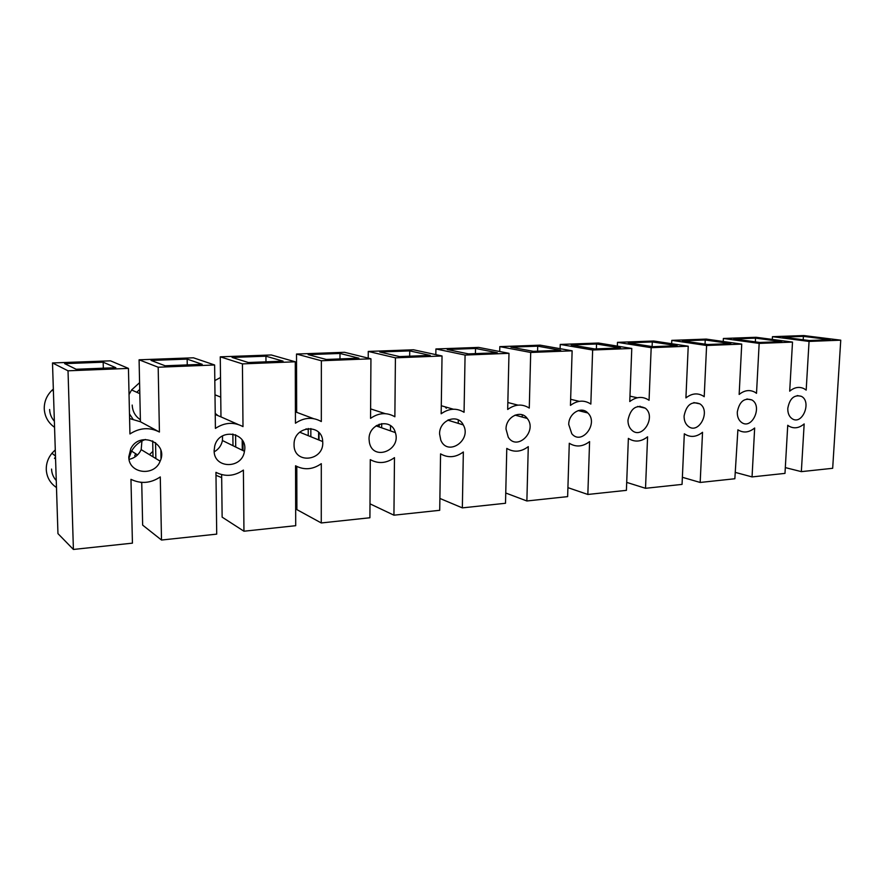 <?xml version="1.0" encoding="UTF-8"?>
<svg xmlns="http://www.w3.org/2000/svg" width="885" height="885" viewBox="0 0 885 885"><rect width="100%" height="100%" fill="white"/><g stroke="black" fill="none" stroke-linecap="round" stroke-linejoin="round"><path stroke-width="1.33" d="M49.626 409.501C49.814 413.97 51.396 417.875 54.361 421.227M132.197 405.065C132.518 411.359 135.239 416.26 140.383 419.767M139.73 389.455L136.777 392.276M215.221 413.417L217.489 415.22M446.294 408.262L445.188 406.857M51.562 469.083C51.75 473.486 53.321 477.303 56.264 480.544M55.501 456.937L54.494 458.419M135.659 453.717L134.719 455.786M295.557 467.247L296.796 467.446M53.332 389.09L52.027 390.252C46.75 395.44 44.161 401.613 44.25 408.77C44.715 416.57 48.155 422.753 54.56 427.322M129.476 413.903L132.894 418.981M139.587 382.674L131.588 389.953L129.033 394.544M220.509 377.497L214.812 380.594M296.563 373.271L295.313 373.57M55.279 449.879L51.95 453.253C48.044 458.098 46.153 463.519 46.263 469.492C46.717 477.17 50.124 483.188 56.485 487.547M140.527 482.281L141.733 482.834M145.417 439.469C139.387 441.648 134.774 445.52 131.566 451.084L128.911 458.386M152.895 451.383L149.399 454.636M215.984 475.3L221.681 477.601M295.568 471.926L296.807 472.048M308.234 429.568L306.066 428.849M379.023 426.902L376.623 425.464M115.846 367.706L76.176 369.266L64.649 363.624L103.169 362.197L115.846 367.706M103.324 368.193L103.169 362.197M202.211 364.321L165.141 365.782L151.081 360.438L187.155 359.1L202.211 364.321M153.005 456.826L152.685 440.907M187.244 364.908L187.155 359.1M283.067 361.157L248.331 362.518L232.08 357.44L265.942 356.19L283.067 361.157M232.987 445.697L232.866 433.993M265.976 361.821L265.942 356.19M358.901 358.182L326.311 359.465L308.157 354.642L339.995 353.458L358.901 358.182M308.234 435.663L308.234 428.495M339.984 358.923L339.995 353.458M430.198 355.394L399.544 356.589L379.731 351.998L409.744 350.891L430.198 355.394M379.167 426.946L379.189 424.225M409.678 356.19L409.744 350.891M497.326 352.761L468.442 353.889L447.213 349.509L475.533 348.458L497.326 352.761M475.433 353.613L475.533 348.458M560.659 350.283L533.401 351.345L510.933 347.152L537.704 346.168L560.659 350.283M537.571 351.179L537.704 346.168M620.496 347.938L594.731 348.944L571.19 344.929L596.545 343.999L620.496 347.938M596.379 348.878L596.545 343.999M677.125 345.714L652.732 346.677L628.273 342.827L652.3 341.942L677.125 345.714M652.123 346.577L652.3 341.942M730.8 343.612L707.668 344.519L682.412 340.825L705.234 339.984L730.8 343.612M705.035 344.132L705.234 339.984M781.754 341.621L759.784 342.473L733.842 338.933L755.536 338.125L781.754 341.621M755.336 341.864L755.536 338.125M830.163 339.718L809.277 340.537L782.749 337.13L803.403 336.366L830.163 339.718M803.204 339.751L803.403 336.366M129.586 418.539L140.427 421.758L139.089 359.797L158.183 367.231L159.422 432.035C149.587 427.024 139.753 427.654 129.94 433.949L128.447 368.403L68.023 370.804L73.4 549.452L132.429 543.147L130.969 479.338C140.969 484.106 150.738 483.298 160.285 476.926L161.501 540.038L142.651 525.115L141.733 482.38M128.801 456.826L130.781 448.673C139.797 430.32 168.858 443.053 160.141 461.173C154.333 476.982 128.436 473.652 128.801 456.826M129.066 459.359C134.719 458.076 138.757 454.835 141.18 449.624L142.02 439.945M128.447 368.403L110.503 360.837L52.503 362.95L57.956 533.611L73.4 549.452M140.427 421.758L158.592 431.581M161.501 540.038L216.714 534.131L215.951 472.347C225.255 476.982 234.403 476.23 243.397 470.09L243.95 531.221L222.135 517.139L221.648 474.625M214.137 450.553L214.723 446.018C219.259 427.035 248.707 432.588 244.448 451.295C242.092 469.304 213.65 468.884 214.137 450.553M214.203 451.815C218.661 449.292 221.405 445.531 222.434 440.542L222.544 435.907M215.232 414.49L220.973 416.89L220.265 356.832L242.435 363.89L242.999 426.614C233.839 421.747 224.646 422.344 215.409 428.406L214.624 364.985L193.45 357.805L139.089 359.797M220.973 416.89L237.954 424.391M243.95 531.221L295.712 525.69L295.557 465.787C304.23 470.311 312.814 469.614 321.299 463.674L321.266 522.958L296.895 509.627L296.796 466.461M294.052 444.668L294.052 444.181C293.909 425.552 322.372 423.207 322.693 441.549C324.673 461.173 293.566 464.868 294.052 444.668M295.413 411.613L296.663 412.322L296.508 354.044L321.355 360.759L321.321 421.537C312.781 416.802 304.152 417.355 295.446 423.218L295.28 361.788L271.308 354.974L220.265 356.832M296.663 412.322L313.511 418.627M321.266 522.958L369.908 517.758L370.284 459.636C378.393 464.05 386.457 463.386 394.478 457.645L393.936 515.192L369.996 503.83M369.056 439.148C368.492 423.063 391.613 417.51 395.363 432.588C401.48 450.454 372.906 461.55 369.388 442.434L369.056 439.148M368.226 358.126L368.271 351.433L395.418 357.828L394.865 416.769C386.878 412.156 378.78 412.675 370.549 418.351L370.937 358.79L344.53 352.296L296.508 354.044M370.616 408.892L385.296 413.66M393.936 515.192L439.712 510.302L440.564 453.861C448.153 458.165 455.742 457.534 463.342 451.981L462.346 507.879L439.889 498.443M439.579 433.96C439.203 420.043 457.711 413.118 463.275 424.9C472.192 440.088 447.655 456.97 440.796 440.155L439.579 433.96M435.84 354.631L435.918 348.967L465.079 355.062L464.061 412.288C456.583 407.786 448.949 408.284 441.161 413.771L442.035 355.98L413.527 349.785L368.271 351.433M441.283 405.728L453.408 409.224M462.346 507.879L505.512 503.266L506.784 448.407C513.897 452.611 521.066 452.014 528.279 446.637L526.874 500.976L505.744 493.011M506.021 429.07C505.822 416.758 520.955 409.301 527.25 418.439C537.726 431.028 517.128 451.549 508.244 437.201L506.021 429.07M499.704 351.511L499.804 346.632L530.701 352.462L529.274 408.062C522.261 403.671 515.07 404.135 507.68 409.456L508.986 353.325L478.641 347.407L435.918 348.967M507.846 402.509L518.002 405.142M526.874 500.976L567.639 496.629L569.287 443.263C575.969 447.367 582.739 446.803 589.587 441.593L587.839 494.461L567.916 487.646M568.723 424.457C568.657 413.328 581.368 405.772 587.806 412.952C599.001 423.318 581.733 445.885 571.787 433.75L568.723 424.457M560.116 348.69L560.238 344.431L592.64 350.006L590.837 404.069C584.255 399.788 577.462 400.23 570.449 405.385L572.13 350.814L540.215 345.161L499.804 346.632M570.637 399.301L579.255 401.336M587.839 494.461L626.403 490.345L628.372 438.396C634.656 442.411 641.061 441.88 647.588 436.814L645.519 488.299L626.702 482.391M627.985 420.087C630.618 408.129 636.381 404.157 645.287 408.162C656.67 416.735 642.067 440.354 631.68 430.055C629.147 427.588 627.908 424.269 627.985 420.087M617.343 346.101L617.487 342.34L651.183 347.683L649.059 400.285C642.864 396.115 636.437 396.535 629.766 401.536L631.779 348.458L598.503 343.037L560.238 344.431M629.976 396.159L637.366 397.752M645.519 488.299L682.058 484.394L684.315 433.794C690.245 437.71 696.318 437.212 702.535 432.289L700.179 482.458L682.368 477.292M684.094 415.961C686.395 404.821 691.672 400.794 699.913 403.87C711.208 411.038 698.685 435.077 688.198 426.271C685.377 423.904 684.005 420.475 684.094 415.961M671.649 343.712L671.792 340.36L706.606 345.493L704.206 396.712L703.42 396.148C697.734 392.686 691.893 393.272 685.919 397.896L688.231 346.212L653.772 341.013L617.487 342.34M700.179 482.458L734.849 478.752L737.891 429.811C743.378 433.219 748.964 432.621 754.662 428.008L752.051 476.915L735.169 472.358M737.293 412.045C739.362 401.591 744.219 397.553 751.874 399.943C762.903 405.994 752.007 430.11 741.652 422.499C738.632 420.275 737.183 416.791 737.293 412.045M723.233 341.488L723.377 338.479L759.164 343.402L756.509 393.327L754.927 392.232C749.739 389.466 744.473 390.197 739.152 394.445L741.73 344.099L706.263 339.099L671.792 340.36M752.051 476.915L784.984 473.387L787.739 425.276L788.966 426.15C794 428.926 799.067 428.185 804.166 423.926L801.345 471.639L832.674 468.298L840.75 340.172L809.056 341.422L806.18 390.097L804.034 388.67C799.277 386.402 794.487 387.232 789.697 391.17L792.506 342.086L759.164 343.402M792.506 342.086L756.155 337.285L723.377 338.479M741.73 344.099L706.606 345.493M688.231 346.212L651.183 347.683M631.779 348.458L592.64 350.006M572.13 350.814L530.701 352.462M508.986 353.325L465.079 355.062M442.035 355.98L395.418 357.828M370.937 358.79L321.355 360.759M295.28 361.788L242.435 363.89M214.624 364.985L158.183 367.231M68.023 370.804L52.503 362.95M787.794 408.328C789.686 398.438 794.199 394.433 801.323 396.314C812.032 401.48 802.418 425.464 792.285 418.815C789.166 416.724 787.672 413.229 787.794 408.328M801.345 471.639L785.316 467.601M772.295 339.409L772.45 336.687L809.056 341.422M772.45 336.687L803.657 335.548L840.75 340.172M448.54 419.778L448.529 420.386M381.712 423.594L381.678 427.82M310.845 428.528L310.845 436.725M242.225 443.728L242.977 444.646M235.587 434.745L235.709 447.025M155.55 442.633L155.86 458.563M639.999 406.182L639.966 406.956M582.75 410.275L582.706 411.691M522.272 414.833L522.216 417.067M458.308 419.944L458.242 423.362M390.528 425.696L390.484 430.895L390.562 425.718M318.622 432.267L318.622 439.889M242.191 440.033L242.291 450.244M160.86 450.376L161.015 458.552M52.027 390.252L53.399 390.993M131.588 389.953L139.819 393.648M214.989 394.81L220.741 397.133M295.391 400.617L296.63 401.093M51.95 453.253L55.478 456.074M131.566 451.084L137.529 454.923M141.18 449.624L160.141 461.173M222.434 440.542L244.448 451.295M299.705 432.201L322.693 441.549M376.025 425.851L395.363 432.588M447.755 420.154L463.275 424.9M515.048 415.109L527.25 418.439M578.226 410.585L587.806 412.952M637.698 406.436L645.287 408.162M693.818 402.587L699.913 403.87M746.907 398.98L751.874 399.943M787.705 425.884L788.966 426.15M797.23 395.573L801.323 396.314M319.02 432.688L319.02 440.055M242.944 441.283L243.032 450.609"/></g></svg>
